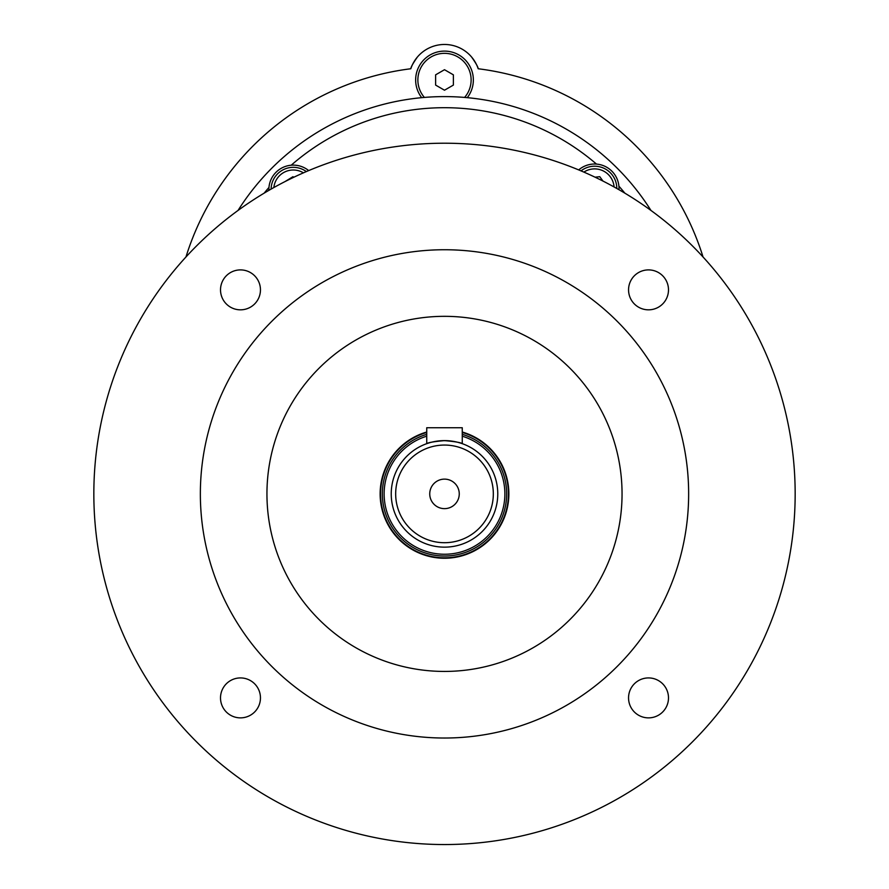 <?xml version="1.0" encoding="UTF-8"?>
<svg xmlns="http://www.w3.org/2000/svg" width="889" height="889" viewBox="0 0 889 889"><rect width="100%" height="100%" fill="white"/><g stroke="black" fill="none" stroke-linecap="round" stroke-linejoin="round"><path stroke-width="1.33" d="M668.495 697.898A19.98 19.98 0 0 1 638.535 715.201A19.98 19.98 0 0 1 638.535 680.596A19.98 19.98 0 0 1 668.495 697.898M260.455 697.898A19.98 19.98 0 0 1 230.495 715.201A19.98 19.98 0 0 1 230.495 680.596A19.98 19.98 0 0 1 260.455 697.898M260.455 289.87A19.98 19.98 0 0 1 230.495 307.161A19.98 19.98 0 0 1 230.495 272.567A19.98 19.98 0 0 1 260.455 289.87M668.495 289.87A19.98 19.98 0 0 1 638.535 307.161A19.98 19.98 0 0 1 638.535 272.567A19.98 19.98 0 0 1 668.495 289.87M426.742 432.021A64.364 64.364 0 0 0 391.993 531.111A64.364 64.364 0 0 0 497.007 531.111A64.364 64.364 0 0 0 462.258 432.021M444.5 316.328A177.556 177.556 0 0 0 290.736 582.662A177.556 177.556 0 0 0 598.264 582.662A177.556 177.556 0 0 0 444.5 316.328M444.5 249.742A244.131 244.131 0 0 0 233.074 615.955A244.131 244.131 0 0 0 655.926 615.955A244.131 244.131 0 0 0 444.5 249.742M444.5 143.218A350.666 350.666 0 0 0 140.818 669.217A350.666 350.666 0 0 0 748.182 669.217A350.666 350.666 0 0 0 444.5 143.218M650.948 210.426A244.131 244.131 0 0 0 238.052 210.426M421.719 97.668A28.848 28.848 0 0 1 424.964 58.73A28.848 28.848 0 0 1 464.036 58.73A28.848 28.848 0 0 1 467.281 97.668M185.957 256.988A270.767 270.767 0 0 1 410.807 68.753A35.516 35.516 0 0 1 478.193 68.753A270.767 270.767 0 0 1 703.043 256.988M471.548 56.952C475.871 63.108 478.082 67.042 478.193 68.753M417.452 56.952L417.452 56.952C413.107 63.152 410.896 67.086 410.807 68.753L410.829 68.675M595.108 177.2L599.764 176.689L602.975 181.067M612.51 175.3A22.192 22.192 0 0 0 581.006 170.877A22.192 22.192 0 0 1 616.799 188.457A22.192 22.192 0 0 0 612.51 175.3M285.102 181.534L292.926 176.722L293.859 177.222M306.338 171.577A22.192 22.192 0 0 0 271.101 189.09A22.192 22.192 0 0 1 306.338 171.577M268.889 190.357A24.414 24.414 0 0 1 308.683 170.588M578.695 169.91A24.414 24.414 0 0 1 618.977 189.701M424.397 97.434A26.637 26.637 0 0 1 435.177 55.018A26.637 26.637 0 0 1 464.603 97.434M444.5 90.211L435.621 85.088L435.621 74.832L444.5 69.709L453.379 74.832L453.379 85.088L444.5 90.211M462.258 434.332A62.141 62.141 0 0 1 438.51 555.736A62.141 62.141 0 0 1 426.742 434.332M395.672 493.884A48.828 48.828 0 0 1 468.914 451.601A48.828 48.828 0 0 1 468.914 536.167A48.828 48.828 0 0 1 395.672 493.884M459.257 493.884A14.757 14.757 0 0 1 437.121 506.663A14.757 14.757 0 0 1 437.121 481.105A14.757 14.757 0 0 1 459.257 493.884M391.238 493.884A53.262 53.262 0 0 0 471.137 540.012A53.262 53.262 0 0 0 471.137 447.756A53.262 53.262 0 0 0 391.238 493.884M449.012 440.811L442.844 440.644M439.988 440.811L436.832 441.177M433.754 441.711L431.098 442.333M429.154 442.878L426.742 443.667C427.787 442.622 433.71 441.611 444.5 440.611C455.29 441.611 461.213 442.622 462.258 443.667L462.258 427.742L426.742 427.742L426.742 443.667M459.846 442.878L457.902 442.333M455.246 441.711L452.168 441.177M426.742 432.476A63.919 63.919 0 0 0 392.382 530.889A63.919 63.919 0 0 0 496.618 530.889A63.919 63.919 0 0 0 462.258 432.476M264.166 193.135A233.04 233.04 0 0 1 268.956 187.468M291.225 165.198A233.04 233.04 0 0 1 596.475 164.076M618.911 186.19A233.04 233.04 0 0 1 624.834 193.135M583.873 172.099A19.536 19.536 0 0 1 614.077 186.946M273.856 187.535A19.536 19.536 0 0 1 303.427 172.844M426.742 436.188A60.363 60.363 0 0 0 438.499 553.947A60.363 60.363 0 0 0 462.258 436.188"/></g></svg>
